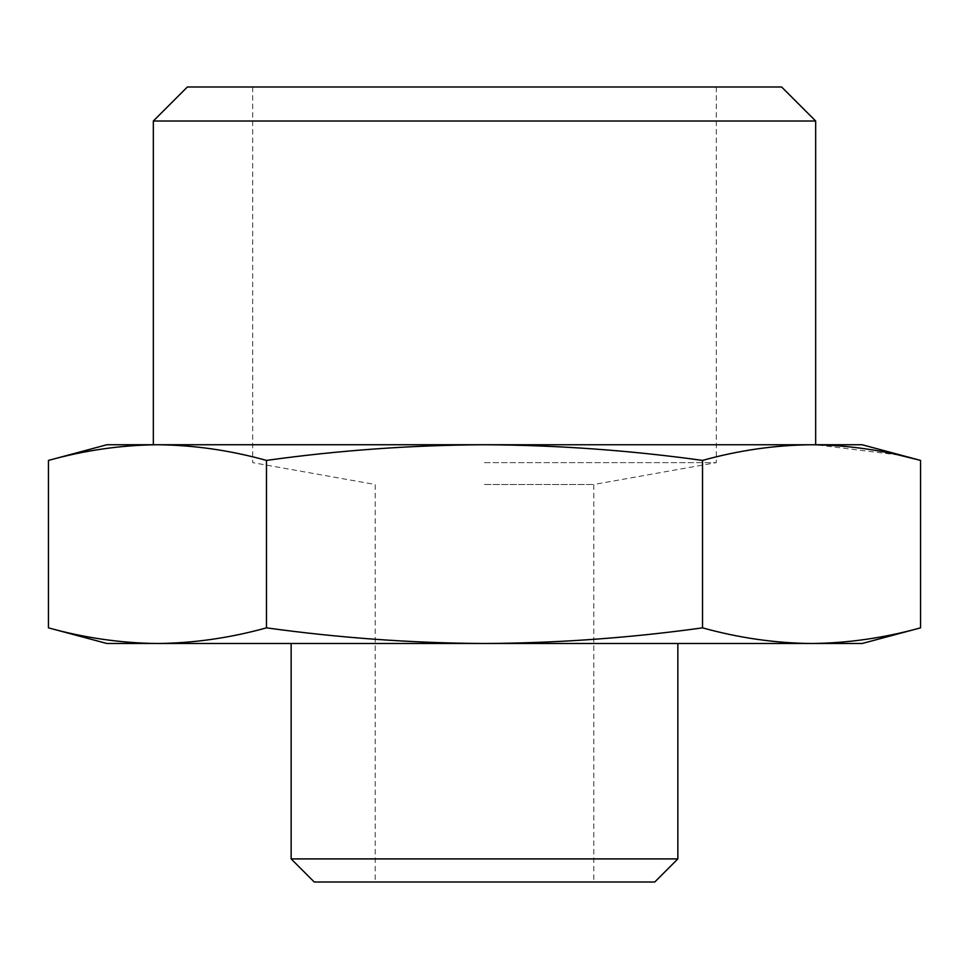 <?xml version="1.0" encoding="UTF-8"?>
<svg xmlns="http://www.w3.org/2000/svg" width="969" height="969" viewBox="0 0 969 969"><rect width="100%" height="100%" fill="white"/><g stroke="black" fill="none" stroke-linecap="round" stroke-linejoin="round"><path stroke-width="0.73" stroke-dasharray="4.84 3.63" d="M484.5 444.747L811.537 444.747C775.2 445.098 738.862 450.319 702.525 460.408C630.456 450.355 557.781 445.134 484.5 444.747C411.813 445.122 339.138 450.343 266.475 460.408C230.137 450.319 193.8 445.098 157.463 444.747L484.5 444.747M811.537 444.747L862.131 444.747M898.747 455.03L815.692 444.771M106.869 444.747L157.463 444.747M48.45 627.851C84.787 637.929 121.125 643.15 157.463 643.501L862.131 643.501M106.869 643.501L157.463 643.501C193.8 643.15 230.137 637.929 266.475 627.851C338.544 637.893 411.219 643.113 484.5 643.501C557.187 643.125 629.862 637.905 702.525 627.851C738.862 637.929 775.2 643.15 811.537 643.501M484.5 643.501L677.852 643.501L484.5 643.501M291.148 858.909L677.852 858.909M314.247 882.008L654.753 882.008M484.5 882.008L593.815 882.008L484.5 882.008M187.368 86.992L781.632 86.992M484.5 86.992L716.309 86.992L484.5 86.992M153.332 121.016L815.668 121.016M484.5 462.637L716.309 462.637L484.5 462.637M484.5 484.5L593.815 484.5L484.5 484.5M266.475 460.408L266.475 627.851M702.525 460.408L702.525 627.851M252.691 86.992L252.691 462.637L375.185 484.5L375.185 882.008M716.309 86.992L716.309 462.637L593.815 484.5L593.815 882.008"/><path stroke-width="1.45" d="M811.537 643.501C775.2 643.15 738.862 637.929 702.525 627.851C630.456 637.893 557.781 643.113 484.5 643.501L811.537 643.501C847.875 643.15 884.212 637.929 920.55 627.851L862.131 643.501L811.537 643.501C847.875 643.15 884.212 637.929 920.55 627.851L920.55 460.408L862.131 444.747L811.537 444.747C847.875 445.098 884.212 450.319 920.55 460.408L898.747 455.03M815.692 444.771L484.5 444.747C557.187 445.122 629.862 450.343 702.525 460.408C738.862 450.319 775.2 445.098 811.537 444.747M157.463 444.747C193.8 445.098 230.137 450.319 266.475 460.408C338.544 450.355 411.219 445.134 484.5 444.747L106.869 444.747L48.45 460.408C84.787 450.319 121.125 445.098 157.463 444.747C121.125 445.098 84.787 450.319 48.45 460.408L48.45 627.851C84.787 637.929 121.125 643.15 157.463 643.501L106.869 643.501L48.45 627.851M484.5 643.501L157.463 643.501C193.8 643.15 230.137 637.929 266.475 627.851C339.138 637.905 411.813 643.125 484.5 643.501M677.852 643.501L677.852 858.909L291.148 858.909L291.148 643.501M677.852 858.909L654.753 882.008L314.247 882.008L291.148 858.909M153.332 121.016L815.668 121.016L781.632 86.992L187.368 86.992L153.332 121.016L153.332 444.747M702.525 460.408L702.525 627.851M266.475 460.408L266.475 627.851M815.668 121.016L815.668 444.747"/></g></svg>

